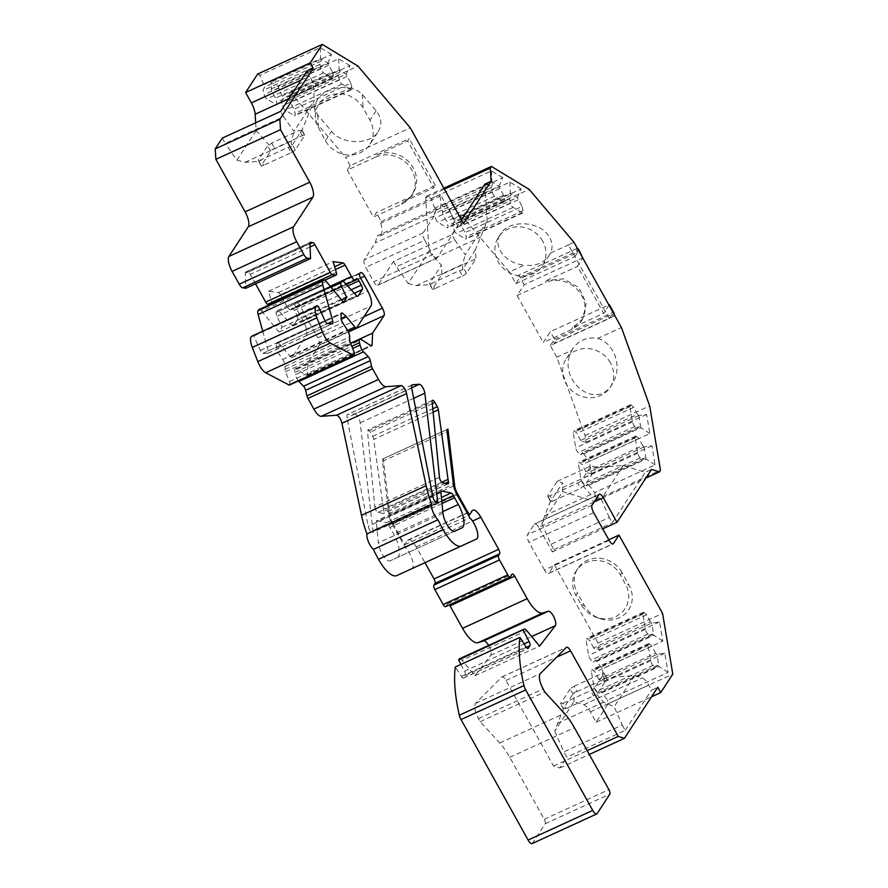 <?xml version="1.0" encoding="UTF-8"?>
<svg xmlns="http://www.w3.org/2000/svg" width="888" height="888" viewBox="0 0 888 888"><rect width="100%" height="100%" fill="white"/><g stroke="black" fill="none" stroke-linecap="round" stroke-linejoin="round"><path stroke-width="0.67" stroke-dasharray="4.44 3.33" d="M610.445 362.881A26.196 23.943 -146.9 0 0 566.222 358.785A26.196 23.943 -146.9 0 0 575.069 393.151A26.196 23.943 -146.9 0 0 610.089 387.434A26.196 23.943 -146.9 0 0 610.445 362.881M550.083 495.693A3.741 0.755 150.9 0 1 547.652 496.237A3.741 0.755 150.9 0 1 547.73 495.87L557.231 481.329L562.604 482.994L550.505 501.354L553.058 501.021L550.083 495.693L577.677 483.028L580.652 488.367L583.072 486.047L584.67 485.636L596.558 467.421L623.254 465.49L645.265 472.316L651.526 469.441M557.231 481.329L591.197 465.756L581.696 480.297A3.741 0.755 150.9 0 1 577.677 483.028M542.723 241.203A26.196 23.943 -146.9 0 0 498.501 237.107A26.196 23.943 -146.9 0 0 507.348 271.473A26.196 23.943 -146.9 0 0 542.368 265.756A26.196 23.943 -146.9 0 0 542.723 241.203M582.672 319.003L581.285 321.123A27.439 25.075 -146.9 0 1 571.384 329.603L543.256 342.502L550.316 331.69L608.824 304.85M583.183 257.664L524.175 284.726L517.116 295.538L545.299 282.617L546.686 280.497L563.603 278.876L578.887 287.634L586.247 303.13L582.65 318.992L572.771 327.472L603.651 313.32L577.511 266.356L582.85 258.186M608.979 305.15L603.651 313.32M546.686 280.497L577.511 266.356M581.285 321.123A27.439 25.075 -146.9 0 0 577.511 289.732A27.439 25.075 -146.9 0 0 545.299 282.617M517.116 295.538L543.256 342.502M375.402 157.198L347.275 170.096L350.183 165.645L409.19 138.584L407.67 140.915L433.81 187.879L402.919 202.042A27.439 25.075 33.1 0 0 412.831 193.562L411.444 195.682A27.439 25.075 -146.9 0 0 407.648 164.269A27.439 25.075 -146.9 0 0 375.402 157.198L376.79 155.078L407.67 140.915M411.444 195.682A27.439 25.075 -146.9 0 1 401.543 204.162L373.415 217.061L376.323 212.609L435.331 185.537L433.81 187.879M439.471 477.322L374.847 506.97L367.477 431.368L432.112 401.72M638.772 415.529L640.814 427.661L639.46 426.495L582.672 452.536L589.366 461.294L649.861 433.544L646.653 414.419L638.861 415.562L637.418 414.363L580.641 440.404L582.04 441.614L586.158 442.169L585.048 435.553L556.809 357.187L550.327 345.543L609.346 318.47L568.387 244.888L574.003 242.302M609.346 318.47L612.11 314.23L553.102 341.303A3.119 1.099 65.4 0 0 555.089 343.079A3.119 1.099 65.4 0 0 554.489 339.183L550.316 331.69M614.429 314.94A3.119 1.099 -114.6 0 1 614.108 316.006A3.119 1.099 -114.6 0 1 612.11 314.23M435.331 185.537L409.19 138.584M376.79 155.078A27.439 25.075 33.1 0 1 409.035 162.149A27.439 25.075 33.1 0 1 412.831 193.562M393.495 261.438L396.47 266.766L454.845 239.993L451.87 234.665L393.495 261.438L378.133 284.97A6.238 2.198 -114.6 0 1 377.755 285.303A6.238 2.198 -114.6 0 1 373.77 281.751L365.756 267.344L424.764 240.282L432.778 254.69L373.77 281.751M378.133 284.97L437.14 257.897L457.908 226.096L440.281 194.428L439.782 196.193L380.774 223.254L381.274 221.501L376.323 212.609M463.536 223.521L457.908 226.096M451.87 234.665L461.516 219.891M609.101 540.348L544.466 569.996A6.238 2.198 65.4 0 0 548.451 573.537A6.238 2.198 65.4 0 0 548.817 573.204L612.587 543.956M650.338 621.878L646.675 614.796L644.266 612.72A3.741 1.321 -114.6 0 0 643.223 612.354A3.741 1.321 -114.6 0 0 642.879 614.119L645.443 629.381A3.741 1.321 -114.6 0 0 647.851 634.054L650.26 636.13L652.369 634.01L653.735 635.175L651.692 623.043L650.338 621.878L593.55 647.918L594.96 649.128L599.067 649.683L597.957 643.067L554.356 564.724L548.817 573.204M593.55 647.918L589.898 640.847L587.49 638.772A3.741 1.321 -114.6 0 0 586.435 638.394A3.741 1.321 -114.6 0 0 586.102 640.17L588.666 655.433A3.741 1.321 -114.6 0 0 591.075 660.095L593.484 662.171L595.593 660.05L602.286 668.808L662.781 641.069L659.562 621.933L651.781 623.076L594.96 649.128M655.599 653.213L651.947 646.131L649.539 644.066A3.741 1.321 -114.6 0 0 648.484 643.689A3.741 1.321 -114.6 0 0 648.14 645.465L650.704 660.728A3.741 1.321 -114.6 0 0 653.113 665.39L655.522 667.465L657.631 665.345L658.996 666.522L656.954 654.389L655.599 653.213L598.812 679.265L600.221 680.474L604.34 681.018L602.286 668.808M598.812 679.265L595.16 672.183L592.751 670.107A3.741 1.321 -114.6 0 0 591.697 669.741A3.741 1.321 -114.6 0 0 591.364 671.506L593.928 686.768A3.741 1.321 -114.6 0 0 596.336 691.441L598.745 693.506L600.854 691.386L607.547 700.144L668.042 672.405L664.823 653.268L657.042 654.412L600.221 680.474M573.06 694.349L570.085 689.01A3.741 0.755 150.9 0 1 574.103 686.28L577.067 691.619L573.881 692.54L563.425 708.546L554.767 731.168L574.014 701.687L583.805 704.717A12.476 4.385 65.4 0 1 590.331 711.843L596.114 722.221L608.158 703.773L607.547 700.144M554.767 731.168L563.858 751.836L622.233 725.052L614.174 706.748L603.618 702.119L596.003 693.606L597.602 693.184L607.015 678.765L606.46 677.6L634.543 675.568L642.179 677.944A12.476 4.385 -114.6 0 1 648.706 685.059L651.515 690.109L657.775 687.234M532.101 843.6A6.238 2.198 -114.6 0 0 532.467 843.267L545.21 823.764A3.741 1.321 -114.6 0 0 544.255 819.291L509.756 757.32A37.418 13.165 -114.6 0 0 499.733 743.012L480.175 721.667L478.466 718.603C474.825 711.388 473.859 706.304 475.557 703.363L501.698 677.078A6.238 2.198 -114.6 0 1 501.942 676.9A6.238 2.198 -114.6 0 1 505.927 680.452L553.568 766.055L559.773 767.976L566.833 757.164L563.858 751.836M460.972 664.402L464.491 671.228A3.741 1.321 -114.6 0 1 465.29 675.413L463.703 677.844A3.741 1.321 -114.6 0 1 463.481 678.044A3.741 1.321 -114.6 0 1 461.416 676.456L455.289 666.999M459.518 658.785A6.238 2.198 -114.6 0 1 462.115 660.284L526.751 630.635M488.622 645.443A8.092 2.842 65.4 0 1 490.676 655.333L474.969 675.735L462.115 660.284M510.4 576.823L445.765 606.46L447.43 603.918A3.741 1.321 -114.6 0 1 447.652 603.718A3.741 1.321 -114.6 0 1 449.417 604.883M456.776 494.294L392.951 523.565L404.739 544.733L407.503 540.492A12.476 4.385 -114.6 0 1 408.247 539.826A12.476 4.385 -114.6 0 1 416.217 546.93L424.975 562.67M392.951 523.565A9.979 3.508 -114.6 0 1 390.01 515.118L383.316 458.73L447.552 429.259M396.792 575.591L411.832 568.697A12.476 4.385 -114.6 0 0 412.187 559.573A12.476 4.385 -114.6 0 0 405.283 547.563L392.396 524.408A12.476 4.385 -114.6 0 1 388.711 513.863L382.473 461.305A6.238 2.198 -114.6 0 1 383.105 458.785A6.238 2.198 -114.6 0 1 383.316 458.73M298.435 380.952A6.238 2.198 -114.6 0 1 295.415 374.703L352.68 348.429M348.407 331.968L319.369 345.288L307.958 362.77L307.448 374.57A3.741 1.321 -114.6 0 1 307.048 375.48A3.741 1.321 -114.6 0 1 306.216 375.291L295.981 368.753A6.238 2.198 -114.6 0 0 295.316 368.775A6.238 2.198 -114.6 0 0 294.872 372.361L295.415 374.703M319.369 345.288A6.238 2.198 65.4 0 0 317.793 337.829L363.991 316.639M360.517 278.033L299.966 305.805L317.793 337.829M299.966 305.805A6.238 2.198 65.4 0 0 295.981 302.264A6.238 2.198 65.4 0 0 295.615 302.597L360.251 272.949M359.696 273.793L295.615 302.597M295.06 303.441A3.741 1.321 65.4 0 0 296.004 307.914L303.141 320.723A12.476 4.385 -114.6 0 1 306.305 335.642L292.119 357.376A3.741 1.321 -114.6 0 1 291.897 357.575A3.741 1.321 -114.6 0 1 290.332 356.676L347.596 330.414M289.555 385.026A3.741 1.321 -114.6 0 0 289.433 381.64L285.559 371.706A3.741 1.321 -114.6 0 1 285.037 369.364L285.037 366.444A6.238 2.198 -114.6 0 0 282.606 359.485L277.966 352.325A3.741 1.321 -114.6 0 1 276.512 348.163L276.512 343.645A3.741 1.321 -114.6 0 1 276.923 342.613A3.741 1.321 -114.6 0 1 277.966 342.979L281.407 345.943L290.332 356.676M251.881 336.175A12.476 4.385 -114.6 0 1 252.603 336.03L317.238 306.382M262.726 331.191L268.187 350.838A3.741 1.321 -114.6 0 1 268.01 353.324A3.741 1.321 -114.6 0 1 267.799 353.369L262.915 353.302A3.741 1.321 -114.6 0 1 260.395 350.438L253.735 336.041L252.603 336.03M258.952 309.535A6.238 2.198 -114.6 0 1 261.56 311.022L326.185 281.385M354.345 293.207L297.68 319.203L293.451 325.674A3.741 1.321 -114.6 0 1 293.229 325.874A3.741 1.321 -114.6 0 1 291.841 325.175L279.021 311.2A3.741 1.321 -114.6 0 0 277.633 310.5A3.741 1.321 -114.6 0 0 277.411 310.7L276.268 312.432A3.741 1.321 -114.6 0 0 276.923 316.339L282.118 327.206L278.999 332.001L261.56 311.022M297.68 319.203A3.741 1.321 65.4 0 0 296.725 314.729L351.171 289.754M347.719 285.98L294.35 310.456L296.725 314.729M294.35 310.456A3.741 1.321 65.4 0 0 291.952 308.336A3.741 1.321 65.4 0 0 291.73 308.524L356.366 278.888M355.811 279.731L291.186 309.379L291.73 308.524M291.186 309.379A6.238 2.198 -114.6 0 1 290.809 309.712A6.238 2.198 -114.6 0 1 286.824 306.16L330.236 286.247M335.464 269.519L280.464 294.738L286.824 306.16M280.464 294.738A3.741 1.321 65.4 0 0 278.377 292.574L268.509 291.264L271.684 302.064A3.741 1.321 -114.6 0 1 271.539 304.673A3.741 1.321 -114.6 0 1 271.24 304.706L269.874 304.529M255.544 283.838L250.272 274.37A3.741 1.321 65.4 0 0 248.174 272.194L309.979 243.856M310.145 242.502L246.02 271.917L248.174 272.194M246.02 271.917A3.741 1.321 65.4 0 0 245.732 271.95A3.741 1.321 65.4 0 0 245.321 273.127L245.921 288.256M222.266 138.117L225.241 143.445L283.616 116.672L293.972 131.457L314.33 100.277L301.876 130.381L291.431 146.387L291.353 141.07L293.972 131.457M255.689 122.788L256.188 130.658L236.941 160.14L225.241 143.445M257.653 74.048L259.784 75.347L263.903 84.682L264.513 87.113L263.07 90.432L264.125 94.572A3.741 1.321 -114.6 0 0 266.744 98.934L275.713 104.384A3.741 1.321 -114.6 0 0 276.434 104.518A3.741 1.321 -114.6 0 0 276.656 102.198L275.602 98.046L271.639 91.442L271.029 82.173L278.199 86.536L282.928 98.313L281.485 101.621L282.539 105.772A3.741 1.321 -114.6 0 0 285.148 110.123L294.117 115.584A3.741 1.321 -114.6 0 0 294.849 115.718A3.741 1.321 -114.6 0 0 295.071 113.398L294.017 109.246L289.444 100.222L289.433 93.373L293.318 95.738L345.643 157.487L410.278 127.839M350.183 165.645L345.643 157.487M347.275 170.096L373.415 217.061M380.774 223.254A18.715 6.582 -114.6 0 1 379.964 235.975A18.715 6.582 -114.6 0 1 377.245 235.808L436.252 208.736A18.715 6.582 65.4 0 0 438.983 208.913A18.715 6.582 65.4 0 0 439.782 196.193M424.764 240.282A6.238 2.198 -114.6 0 1 423.176 232.823L364.169 259.884L375.247 242.924L377.245 235.808M364.169 259.884A6.238 2.198 65.4 0 0 365.756 267.344M492.496 184.349L491.053 187.668L492.107 191.819A3.741 1.321 -114.6 0 0 494.727 196.17L503.696 201.62A3.741 1.321 -114.6 0 0 504.417 201.754A3.741 1.321 -114.6 0 0 504.639 199.434L503.585 195.293L499.034 186.347L491.908 182.007L492.496 184.349L435.719 210.401L430.991 198.623L426.762 196.059L425.652 197.758L429.071 251.448L408.158 283.461L396.47 266.766M435.719 210.401L434.276 213.708L435.331 217.86A3.741 1.321 -114.6 0 0 437.939 222.211L446.908 227.672A3.741 1.321 -114.6 0 0 447.641 227.794A3.741 1.321 -114.6 0 0 447.863 225.485L446.808 221.334L442.846 214.73L442.224 205.461L449.406 209.823L454.134 221.589L452.691 224.908L453.746 229.06A3.741 1.321 -114.6 0 0 456.354 233.411L465.323 238.872A3.741 1.321 -114.6 0 0 466.056 238.994A3.741 1.321 -114.6 0 0 466.278 236.685L465.223 232.534L461.261 225.929L460.639 216.661L464.524 219.025L509.379 271.95L524.519 265.001C505.605 263.98 491.885 246.032 500.654 233.799L498.501 237.107M524.175 284.726L520.035 277.278A3.119 1.099 65.4 0 0 518.037 275.502A3.119 1.099 65.4 0 0 518.648 279.398L515.873 283.638L509.379 271.95M550.327 345.543L553.102 341.303M580.641 440.404L576.989 433.333L574.58 431.257A3.741 1.321 -114.6 0 0 573.526 430.88A3.741 1.321 -114.6 0 0 573.182 432.656L575.746 447.918A3.741 1.321 -114.6 0 0 578.155 452.58L580.563 454.656L582.672 452.536M644.033 446.875L646.076 458.996L644.721 457.831L587.934 483.871L594.627 492.629L655.122 464.89L651.914 445.754L644.122 446.897L642.679 445.698L585.902 471.75L587.301 472.96L591.419 473.504L589.366 461.294M585.902 471.75L582.25 464.668L579.842 462.593A3.741 1.321 -114.6 0 0 578.787 462.226A3.741 1.321 -114.6 0 0 578.443 463.991L581.007 479.254A3.741 1.321 -114.6 0 0 583.416 483.927L585.825 485.991L587.934 483.871M550.493 500.987L541.824 523.609L562.737 491.597L594.727 501.52L595.837 499.822L594.627 492.629M541.824 523.609L550.926 544.277L609.301 517.504L612.265 522.843L645.265 472.316M594.128 501.975L538.705 527.394L552.369 551.948L553.901 549.616L550.926 544.277M538.705 527.394A6.238 2.198 65.4 0 0 534.72 523.853A6.238 2.198 65.4 0 0 534.354 524.186L527.428 534.787A6.238 2.198 65.4 0 0 529.015 542.235L593.65 512.598M544.466 569.996L529.015 542.235M374.847 506.97A3.741 1.321 65.4 0 0 377.999 512.387L383.172 513.453A3.741 1.321 65.4 0 0 383.527 513.431A3.741 1.321 65.4 0 0 383.816 511.421L445.188 483.272M441.791 482.217L383.394 509.002A22.455 7.903 65.4 0 0 383.816 511.421M383.394 509.002L373.726 439.427A3.741 1.321 65.4 0 0 372.627 436.363L370.252 432.09A3.741 1.321 65.4 0 0 367.865 429.959A3.741 1.321 65.4 0 0 367.477 431.368M441.092 491.297L377.056 520.668A3.741 1.321 65.4 0 0 376.701 520.701A3.741 1.321 65.4 0 0 376.323 522.111L440.948 492.463M461.993 527.849L390.032 560.85A12.476 4.385 -114.6 0 1 383.161 555.588A12.476 4.385 -114.6 0 1 378.344 542.879L376.323 522.111M397.358 557.498A18.715 6.582 65.4 0 0 393.706 534.132L389.954 527.383A22.455 7.903 65.4 0 1 388.778 525.163A3.741 1.321 65.4 0 0 386.535 522.632L441.436 497.447M377.056 520.668L386.535 522.632M354.645 413.93A6.238 2.198 -114.6 0 1 357.942 416.872A6.238 2.198 -114.6 0 1 360.184 422.821L372.971 530.502A4.673 1.643 -114.6 0 1 372.505 532.378A4.673 1.643 -114.6 0 1 370.141 530.724A4.673 1.643 -114.6 0 1 368.22 526.295L347.019 417.704A6.238 2.198 -114.6 0 1 347.53 414.485A6.238 2.198 -114.6 0 1 347.819 414.419L354.645 413.93L411.61 387.801M378.21 131.602C382.295 124.709 381.596 117.782 376.112 110.822L362.26 94.483L358.075 90.976L352.225 88.467L341.68 87.324L337.473 87.768L325.874 91.686L318.925 97.092L315.14 103.741L314.707 107.792L317.682 114.929L331.535 131.269C342.202 144.911 370.285 145.121 378.21 131.602L369.619 144.766A26.196 23.943 -146.9 0 0 369.974 120.213L362.36 106.616L356.588 100.055L349.051 95.527L340.581 93.551L332.145 94.339L328.349 95.704L320.901 101.177L316.739 108.047L315.284 116.051L316.716 124.298L325.397 140.659A26.196 23.943 -146.9 0 0 369.619 144.766M293.318 95.738L357.953 66.089M381.274 221.501L440.281 194.428M436.252 208.736L434.254 215.862L375.247 242.924M423.176 232.823L434.254 215.862M437.14 257.897A6.238 2.198 -114.6 0 1 436.763 258.23A6.238 2.198 -114.6 0 1 432.778 254.69M515.873 283.638L574.88 256.565L568.387 244.888L550.471 253.102C553.357 246.653 552.314 240.337 547.341 234.132C536.663 220.49 508.58 220.291 500.654 233.799M464.524 219.025L529.159 189.377M597.369 617.759L600.776 618.814A26.196 23.943 -146.9 0 1 584.448 605.638L577.422 593.006L575.901 595.337L581.807 605.86L587.567 612.42L595.104 616.949L603.574 618.925L612.01 618.137L615.806 616.772L623.254 611.299L627.428 604.428L628.87 596.414L627.45 588.178L620.479 574.891A26.196 23.943 -146.9 0 0 576.257 570.784A26.196 23.943 -146.9 0 0 575.901 595.337M600.776 618.814A26.196 23.943 -146.9 0 0 627.106 611.843A26.196 23.943 -146.9 0 0 629.026 585.192L625.618 584.138M620.479 574.891L622 572.56L629.026 585.192M622 572.56A26.196 23.943 -146.9 0 0 577.777 568.453A26.196 23.943 -146.9 0 0 577.422 593.006M597.957 643.067L662.592 613.419M554.356 564.724L608.78 539.771M291.209 152.647A3.741 0.755 -29.1 0 0 295.227 149.917L304.639 135.498A3.741 0.755 -29.1 0 0 304.717 135.131A3.741 0.755 -29.1 0 0 302.286 135.686L274.692 148.34A3.741 0.755 -29.1 0 0 270.673 151.071L261.261 165.49A3.741 0.755 -29.1 0 0 261.172 165.845A3.741 0.755 -29.1 0 0 263.614 165.301L260.639 159.962L288.234 147.308L291.209 152.647L263.614 165.301M599.067 649.683L659.562 621.933M608.158 703.773L672.793 674.125M604.34 681.018L664.823 653.268M586.158 442.169L646.653 414.419M585.048 435.553L649.683 405.905M595.837 499.822L660.472 470.185M591.419 473.504L651.914 445.754M442.235 212.31L499.045 186.247L502.719 177.722L442.224 205.461M502.719 177.722L491.486 170.885L430.991 198.623M426.762 196.059L443.878 188.212M460.639 223.51L517.46 197.447L521.134 188.911L460.639 216.661M521.134 188.911L509.89 182.084L449.406 209.823M271.029 89.022L327.839 62.959L331.513 54.434L271.029 82.173M331.513 54.434L320.279 47.597L259.784 75.347M289.444 100.222L346.253 74.159L349.928 65.634L289.433 93.373M349.928 65.634L338.694 58.797L278.199 86.536M404.739 544.733L468.553 515.462M405.283 547.563L469.919 517.915M411.832 568.697L476.468 539.049M553.568 766.055L587.179 750.649M559.773 767.976L589.299 754.445M480.175 721.667L544.799 692.018M474.969 675.735L539.604 646.087M297.203 369.086L361.838 339.438M307.958 362.77L350.638 343.201M281.407 345.943L276.512 348.163M253.735 336.041L318.37 306.393M278.999 332.001L343.623 302.353M282.118 327.206L341.614 299.922M268.509 291.264L333.144 261.616M306.948 71.051L309.757 76.102A12.476 4.385 65.4 0 1 313.519 87.468L314.33 100.277M425.652 197.758L444.4 189.155M550.471 253.102A26.196 23.943 33.1 0 1 549.284 255.156A26.196 23.943 33.1 0 1 524.519 265.001M574.88 256.565L577.655 252.325L518.648 279.398M556.809 357.187L571.961 350.238L573.149 348.185C579.009 340.082 587.268 336.796 597.913 338.328L621.445 327.539M597.913 338.328C605.882 341.036 611.599 346.864 615.062 355.811C618.414 366.056 617.471 375.491 612.254 384.127C595.515 412.21 555.599 378.632 571.961 350.238M594.727 501.52L645.909 478.055M562.737 491.597L562.604 482.994M553.901 549.616L612.265 522.843M552.369 551.948L602.708 528.86M596.114 722.221L651.526 696.803M622.233 725.052L625.208 730.391L566.833 757.164M625.208 730.391L651.515 690.109M577.655 252.325A3.119 1.099 -114.6 0 1 577.045 248.429A3.119 1.099 -114.6 0 1 577.422 248.429M462.437 275.968A3.741 0.755 -29.1 0 0 466.444 273.238L475.946 258.686L441.98 274.27L432.489 288.811A3.741 0.755 -29.1 0 0 432.401 289.177A3.741 0.755 -29.1 0 0 434.843 288.622L431.868 283.283L459.462 270.629L462.437 275.968L434.843 288.622M563.425 708.546L566 708.58L563.025 703.24A3.741 0.755 150.9 0 1 560.583 703.784A3.741 0.755 150.9 0 1 560.672 703.429L563.647 708.768M570.085 689.01L560.672 703.429M574.103 686.28L601.698 673.626A3.741 0.755 150.9 0 1 604.14 673.071A3.741 0.755 150.9 0 1 604.051 673.437L607.015 678.765M597.602 693.184L594.638 687.845L604.051 673.437M594.638 687.845A3.741 0.755 150.9 0 1 590.62 690.587L593.595 695.915L596.003 693.606M563.025 703.24L590.62 690.587M454.667 531.213L390.032 560.85L454.667 531.213M350.793 83.206L351.848 87.346A3.741 1.321 -114.6 0 1 351.626 89.666A3.741 1.321 -114.6 0 1 350.904 89.533L341.936 84.083A3.741 1.321 -114.6 0 1 339.316 79.731L338.261 75.58L339.704 72.261L339.116 69.919L346.242 74.259L350.793 83.206L294.017 109.246M338.694 58.797L339.127 69.819L282.306 95.882M346.831 76.601L290.054 102.642M338.261 75.58L281.485 101.621M339.704 72.261L282.928 98.313M320.279 47.597L320.712 58.63L263.903 84.682M332.389 72.006L333.444 76.157A3.741 1.321 -114.6 0 1 333.222 78.466A3.741 1.321 -114.6 0 1 332.489 78.344L323.521 72.883A3.741 1.321 -114.6 0 1 320.901 68.531L319.846 64.38L321.29 61.061L320.701 58.73L327.827 63.059L332.389 72.006L275.602 98.046M321.29 61.061L264.513 87.113M319.846 64.38L263.07 90.432M328.416 65.401L271.639 91.442M522 206.493L523.054 210.634A3.741 1.321 -114.6 0 1 522.832 212.954A3.741 1.321 -114.6 0 1 522.111 212.82L513.142 207.37A3.741 1.321 -114.6 0 1 510.522 203.019L509.468 198.868L510.911 195.549L510.311 193.207L517.449 197.547L522 206.493L465.223 232.534M509.89 182.084L510.334 193.107L453.513 219.169M518.037 199.889L461.261 225.929M509.468 198.868L452.691 224.908M510.911 195.549L454.134 221.589M491.486 170.885L491.919 181.907L435.098 207.97M491.053 187.668L434.276 213.708M503.585 195.293L446.808 221.334M499.622 188.689L442.846 214.73M639.46 426.495L637.351 428.615L580.563 454.656M637.418 414.363L633.766 407.281L631.357 405.206A3.741 1.321 -114.6 0 0 630.302 404.839A3.741 1.321 -114.6 0 0 629.969 406.604L632.534 421.867A3.741 1.321 -114.6 0 0 634.942 426.54L637.351 428.615M649.861 433.544L640.903 427.683L584.082 453.746M638.861 415.562L582.04 441.614M633.766 407.281L576.989 433.333M644.721 457.831L642.612 459.951L585.825 485.991M642.679 445.698L639.027 438.617L636.618 436.552A3.741 1.321 -114.6 0 0 635.564 436.175A3.741 1.321 -114.6 0 0 635.231 437.951L637.795 453.213A3.741 1.321 -114.6 0 0 640.204 457.875L642.612 459.951M655.122 464.89L646.164 459.029L589.343 485.092M639.027 438.617L582.25 464.668M644.122 446.897L587.301 472.96M662.781 641.069L653.812 635.198L596.991 661.26M652.369 634.01L595.593 660.05M650.26 636.13L593.484 662.171M646.675 614.796L589.898 640.847M668.042 672.405L659.074 666.544L602.264 692.607M651.947 646.131L595.16 672.183M655.522 667.465L598.745 693.506M657.631 665.345L600.854 691.386M609.301 517.504L601.243 499.2L590.687 494.561L583.072 486.047M623.254 465.49L601.243 499.2M553.058 501.021L580.652 488.367M596.558 467.421L591.197 465.756M544.355 515.817L590.687 494.561M454.845 239.993L465.201 254.778L487.212 221.079L475.369 249.683L475.946 258.686M441.98 274.27L441.414 265.257L429.071 251.448M431.868 283.283L430.081 284.648L429.514 283.472L441.414 265.257M408.158 283.461L416.25 285.647L430.081 284.648M416.25 285.647L462.57 264.391L465.201 254.778M475.369 249.683L462.659 269.708L462.57 264.391M462.659 269.708L459.462 270.629M487.212 221.079L484.859 184.138M577.067 691.619L604.661 678.954L601.698 673.626M566 708.58L593.595 695.915M606.46 677.6L604.661 678.954M574.014 701.687L573.881 692.54M557.298 723.365L603.618 702.119M634.543 675.568L614.174 706.748M260.639 159.962L258.852 161.327L258.286 160.151L267.71 145.732L269.308 145.321L271.717 143.001L299.312 130.347L301.876 130.381M236.941 160.14L245.021 162.326L258.852 161.327M245.021 162.326L291.353 141.07M291.431 146.387L288.234 147.308M283.616 116.672L280.641 111.344M269.308 145.321L256.188 130.658M584.448 605.638L581.041 604.573M317.682 114.929L318.537 128.338M362.26 94.483L363.114 107.892M571.384 329.603L572.76 327.483M401.543 204.162L402.919 202.042M505.927 680.452L556.61 657.209M501.698 677.078L566.333 647.43M475.557 703.363L540.193 673.715M407.503 540.492L472.139 510.844M392.396 524.408L457.031 494.76M377.999 512.387L442.635 482.739M447.807 483.816L383.172 513.453M433.122 412.176L373.726 439.427M441.769 500.854L388.778 525.163M442.024 503.496L389.954 527.383M442.812 511.599L393.706 534.132M372.627 436.363L432.8 408.769M478.466 718.603L543.101 688.955M544.255 819.291L608.89 789.643M545.21 823.764L609.845 794.116M532.467 843.267L597.102 813.619M461.416 676.456L526.051 646.808M463.703 677.844L527.816 648.44M465.29 675.413L526.451 647.363M464.491 671.228L524.142 643.867M447.43 603.918L512.065 574.27M416.217 546.93L472.56 521.078M294.872 372.361L351.826 346.242M295.981 368.753L360.617 339.105M306.216 375.291L370.851 345.643M307.448 374.57L370.718 345.554M296.004 307.914L360.639 278.266M303.141 320.723L367.776 291.075M306.305 335.642L370.94 305.994M292.119 357.376L356.754 327.728M277.966 342.979L342.601 313.331M276.512 343.645L341.147 314.008M277.966 352.325L342.601 322.688M282.606 359.485L347.241 329.837M285.037 366.444L349.672 336.796M285.037 369.364L349.672 339.716M285.559 371.706L350.194 342.058M289.433 381.64L354.068 352.003M260.395 350.438L325.03 320.79M262.915 353.302L327.55 323.654M267.799 353.369L332.434 323.72M268.187 350.838L327.461 323.654M276.923 316.339L333.633 290.332M276.268 312.432L331.102 287.29M277.411 310.7L330.369 286.402M279.021 311.2L343.656 281.552M291.841 325.175L356.476 295.538M293.451 325.674L357.564 296.27M278.377 292.574L334.654 266.755M336.308 272.416L271.684 302.064M271.24 304.706L324.83 280.131M310.09 246.931L250.272 274.37M245.321 273.127L309.956 243.479M301.043 80.098L309.757 76.102M520.035 277.278L579.043 250.205M554.489 339.183L613.497 312.11M562.67 487.501L608.302 466.566M592.063 505.139L527.428 534.787M534.354 524.186L598.989 494.538M590.331 711.843L648.706 685.059M413.653 398.301L360.184 422.821M435.398 501.864L372.971 530.502M432.856 496.647L368.22 526.295M411.655 388.056L347.019 417.704M411.932 385.015L347.819 414.419M442.979 513.231L378.344 542.879M432.29 403.629L370.252 432.09M453.635 485.936L390.01 515.118M388.711 513.863L453.346 484.215M382.473 461.305L447.108 431.657M351.848 87.346L295.071 113.398M350.904 89.533L294.117 115.584M341.936 84.083L285.148 110.123M339.316 79.731L282.539 105.772M320.901 68.531L264.125 94.572M323.521 72.883L266.744 98.934M332.489 78.344L275.713 104.384M333.444 76.157L276.656 102.198M523.054 210.634L466.278 236.685M522.111 212.82L465.323 238.872M513.142 207.37L456.354 233.411M510.522 203.019L453.746 229.06M492.107 191.819L435.331 217.86M494.727 196.17L437.939 222.211M503.696 201.62L446.908 227.672M504.639 199.434L447.863 225.485M631.357 405.206L574.58 431.257M629.969 406.604L573.182 432.656M632.534 421.867L575.746 447.918M634.942 426.54L578.155 452.58M640.204 457.875L583.416 483.927M637.795 453.213L581.007 479.254M635.231 437.951L578.443 463.991M636.618 436.552L579.842 462.593M647.851 634.054L591.075 660.095M645.443 629.381L588.666 655.433M642.879 614.119L586.102 640.17M644.266 612.72L587.49 638.772M649.539 644.066L592.751 670.107M648.14 645.465L591.364 671.506M650.704 660.728L593.928 686.768M653.113 665.39L596.336 691.441M547.73 495.87L550.704 501.209M584.67 485.636L581.696 480.297M434.942 258.031L480.586 237.096M429.514 283.472L432.489 288.811M466.444 273.238L463.481 267.899M583.805 704.717L642.179 677.944M271.717 143.001L274.692 148.34M302.286 135.686L299.312 130.347M288.844 98.779L313.519 87.468M258.286 160.151L261.261 165.49M270.673 151.071L267.71 145.732M295.227 149.917L292.252 144.578M301.665 130.159L304.639 135.498M509.756 757.32L574.392 727.672M499.733 743.012L564.368 713.364M376.112 110.822L369.974 120.213M325.397 140.659L331.535 131.269M490.676 655.333L531.657 636.53M379.964 235.975L438.983 208.913M436.763 258.23L377.755 285.303M501.942 676.9L566.577 647.263M448.163 483.782L383.527 513.431M441.336 491.053L376.701 520.701M463.481 678.044L528.116 648.395M447.652 603.718L512.287 574.07M408.247 539.826L472.882 510.178M295.316 368.775L350.704 343.367M307.048 375.48L371.672 345.832M291.897 357.575L348.285 331.712M276.923 342.613L341.558 312.964M268.01 353.324L332.645 323.687M277.633 310.5L330.314 286.336M293.229 325.874L357.864 296.226M599.356 494.205L534.72 523.853M360.617 272.616L295.981 302.264M356.588 278.688L291.952 308.336M290.809 309.712L346.187 284.315M271.539 304.673L324.919 280.186M245.732 271.95L310.367 242.302M614.108 316.006L555.089 343.079M577.045 248.429L518.037 275.502M437.129 502.741L372.505 532.378M412.165 384.837L347.53 414.485M432.489 400.31L367.865 429.959M383.105 458.785L447.741 429.137M573.149 348.185L566.222 358.785M612.254 384.127L610.089 387.434M549.284 255.156L542.368 265.756M351.626 89.666L294.849 115.718M333.222 78.466L276.434 104.518M522.832 212.954L466.056 238.994M504.417 201.754L447.641 227.794M630.302 404.839L573.526 430.88M635.564 436.175L578.787 462.226M643.223 612.354L586.435 638.394M648.484 643.689L591.697 669.741M577.777 568.453L576.257 570.784M548.451 573.537L613.086 543.889M314.707 107.792L315.329 117.593M261.172 165.845L258.319 160.728M304.717 135.131L301.876 130.014M432.401 289.177L429.548 284.049M550.505 501.354L547.652 496.237M606.981 678.199L604.14 673.071M563.436 708.913L560.583 703.784"/><path stroke-width="1.33" d="M582.85 258.186L579.043 250.205A3.119 1.099 -114.6 0 0 577.422 248.429M445.188 483.272L448.451 481.773A3.741 1.321 -114.6 0 1 448.163 483.782A3.741 1.321 -114.6 0 1 447.807 483.816L442.635 482.739A3.741 1.321 -114.6 0 1 439.471 477.322L432.112 401.72A3.741 1.321 -114.6 0 1 432.489 400.31A3.741 1.321 -114.6 0 1 434.887 402.442L432.29 403.629M609.323 304.617L613.497 312.11A3.119 1.099 -114.6 0 1 614.429 314.94M460.972 664.402L458.641 659.895L523.787 629.47A6.238 2.198 -114.6 0 1 524.153 629.137A6.238 2.198 -114.6 0 1 526.751 630.635L539.604 646.087L555.311 625.685A8.092 2.842 65.4 0 0 553.868 616.971A8.092 2.842 65.4 0 0 548.262 611.266L542.768 613.009A24.953 8.78 -114.6 0 1 527.183 598.679L514.674 576.201A3.741 1.321 -114.6 0 0 512.287 574.07A3.741 1.321 -114.6 0 0 512.065 574.27L510.4 576.823A3.741 1.321 -114.6 0 1 510.178 577.011A3.741 1.321 -114.6 0 1 507.792 574.891L499.467 559.94A3.741 1.321 -114.6 0 1 498.523 555.466L499.622 553.779A3.741 1.321 -114.6 0 0 498.679 549.306L480.852 517.282A12.476 4.385 -114.6 0 0 472.882 510.178A12.476 4.385 -114.6 0 0 472.139 510.844L469.375 515.084L457.586 493.917A9.979 3.508 -114.6 0 1 454.645 485.481L447.941 429.082A6.238 2.198 -114.6 0 0 447.741 429.137A6.238 2.198 -114.6 0 0 447.108 431.657L453.346 484.215A12.476 4.385 -114.6 0 0 457.031 494.76L469.919 517.915A12.476 4.385 -114.6 0 1 476.812 529.925A12.476 4.385 -114.6 0 1 476.468 539.049L461.427 545.954A28.694 10.09 -114.6 0 1 443.101 529.625A62.371 21.945 -114.6 0 1 438.006 519.746A9.979 3.508 -114.6 0 1 431.557 504.306A62.371 21.945 -114.6 0 1 426.151 485.681L406.571 393.595A6.238 2.198 -114.6 0 0 401.165 385.581L385.903 386.691A12.476 4.385 -114.6 0 1 378.499 379.442L372.549 368.764A3.741 1.321 -114.6 0 1 371.561 366.233L370.274 360.639A3.741 1.321 -114.6 0 0 368.176 356.576L363.536 351.826A6.238 2.198 -114.6 0 1 360.051 345.055L359.507 342.713A6.238 2.198 -114.6 0 1 359.951 339.138A6.238 2.198 -114.6 0 1 360.617 339.105L370.851 345.643A3.741 1.321 -114.6 0 0 371.672 345.832A3.741 1.321 -114.6 0 0 372.083 344.921L372.594 333.122L384.005 315.64L348.407 331.968M523.276 630.247L529.126 641.58A3.741 1.321 -114.6 0 1 529.925 645.765L528.338 648.196A3.741 1.321 -114.6 0 1 528.116 648.395A3.741 1.321 -114.6 0 1 526.051 646.808L519.924 637.351A124.742 43.889 -114.6 0 0 523.953 685.569A6.238 2.198 -114.6 0 0 525.685 689.909L592.74 810.4A6.238 2.198 -114.6 0 0 596.736 813.952A6.238 2.198 -114.6 0 0 597.102 813.619L609.845 794.116A3.741 1.321 -114.6 0 0 608.89 789.643L574.392 727.672A37.418 13.165 -114.6 0 0 564.368 713.364L544.799 692.018L543.101 688.955C539.46 681.74 538.494 676.656 540.193 673.715L566.333 647.43A6.238 2.198 -114.6 0 1 566.577 647.263A6.238 2.198 -114.6 0 1 570.562 650.804L618.203 736.407L624.408 738.339L657.775 687.234L660.739 692.573L672.793 674.125L662.592 613.419L618.991 535.076L613.453 543.556A6.238 2.198 -114.6 0 1 613.086 543.889A6.238 2.198 -114.6 0 1 609.101 540.348L593.65 512.598A6.238 2.198 -114.6 0 1 592.063 505.139L598.989 494.538A6.238 2.198 -114.6 0 1 599.356 494.205A6.238 2.198 -114.6 0 1 603.341 497.757L594.128 501.975M645.909 478.055L659.362 471.872L651.526 469.441L617.005 522.299L603.341 497.757M659.362 471.872L660.472 470.185L649.683 405.905L621.445 327.539L574.003 242.302L529.159 189.377L491.397 166.411L490.287 168.109L491.12 181.263L463.536 223.521L410.278 127.839L357.953 66.089L322.289 44.4L310.245 62.848L313.209 68.187L279.842 119.281L280.508 129.681L309.746 182.229A12.476 4.385 -114.6 0 1 312.92 197.136L293.54 226.817A12.476 4.385 65.4 0 0 296.714 241.736L303.851 254.567A6.238 2.198 65.4 0 0 307.348 258.186L310.556 258.608L309.956 243.479A3.741 1.321 -114.6 0 1 310.367 242.302A3.741 1.321 -114.6 0 1 310.656 242.269L312.809 242.557A3.741 1.321 -114.6 0 1 314.907 244.722L310.09 246.931M269.874 304.529L267.799 304.251A3.741 1.321 -114.6 0 1 265.701 302.087L330.336 272.438L314.907 244.722M330.336 272.438A3.741 1.321 65.4 0 0 332.434 274.603L267.799 304.251M324.83 280.131L335.875 275.058L332.434 274.603M335.875 275.058A3.741 1.321 65.4 0 0 336.175 275.025A3.741 1.321 65.4 0 0 336.308 272.416L333.144 261.616L343.012 262.926A3.741 1.321 -114.6 0 1 345.099 265.09L351.459 276.512A6.238 2.198 65.4 0 0 355.444 280.064A6.238 2.198 65.4 0 0 355.811 279.731L356.366 278.888A3.741 1.321 -114.6 0 1 356.588 278.688A3.741 1.321 -114.6 0 1 358.985 280.819L361.361 285.081A3.741 1.321 -114.6 0 1 362.315 289.555L358.086 296.026A3.741 1.321 -114.6 0 1 357.864 296.226A3.741 1.321 -114.6 0 1 356.476 295.538L343.656 281.552A3.741 1.321 -114.6 0 0 342.269 280.852A3.741 1.321 -114.6 0 0 342.046 281.052L340.903 282.795A3.741 1.321 -114.6 0 0 341.558 286.691L346.753 297.558L343.623 302.353L326.185 281.385A6.238 2.198 -114.6 0 0 323.587 279.887A6.238 2.198 -114.6 0 0 323.221 280.22L322.655 281.074A6.238 2.198 -114.6 0 0 322.733 284.893L332.822 321.19A3.741 1.321 -114.6 0 1 332.645 323.687A3.741 1.321 -114.6 0 1 332.434 323.72L327.55 323.654A3.741 1.321 -114.6 0 1 325.03 320.79L318.37 306.393L317.238 306.382A12.476 4.385 -114.6 0 0 316.505 306.526A12.476 4.385 -114.6 0 0 316.916 317.804L322.433 331.957A12.476 4.385 -114.6 0 0 330.303 343.101L353.546 355.3A3.741 1.321 -114.6 0 0 354.19 355.378A3.741 1.321 -114.6 0 0 354.068 352.003L350.194 342.058A3.741 1.321 -114.6 0 1 349.672 339.716L349.672 336.796A6.238 2.198 -114.6 0 0 347.241 329.837L342.601 322.688A3.741 1.321 -114.6 0 1 341.147 318.514L341.147 314.008A3.741 1.321 -114.6 0 1 341.558 312.964A3.741 1.321 -114.6 0 1 342.601 313.331L346.043 316.295L354.967 327.028A3.741 1.321 -114.6 0 0 356.532 327.927A3.741 1.321 -114.6 0 0 356.754 327.728L370.94 305.994A12.476 4.385 -114.6 0 0 367.776 291.075L360.639 278.266A3.741 1.321 -114.6 0 1 359.696 273.793L360.251 272.949A6.238 2.198 -114.6 0 1 360.617 272.616A6.238 2.198 -114.6 0 1 364.602 276.168L382.428 308.18A6.238 2.198 -114.6 0 1 384.005 315.64M412.454 384.77L419.28 384.282A6.238 2.198 -114.6 0 1 422.577 387.224A6.238 2.198 -114.6 0 1 424.819 393.173L437.606 500.854A4.673 1.643 -114.6 0 1 437.129 502.741A4.673 1.643 -114.6 0 1 434.776 501.076A4.673 1.643 -114.6 0 1 432.856 496.647L411.655 388.056A6.238 2.198 -114.6 0 1 412.165 384.837A6.238 2.198 -114.6 0 1 412.454 384.77L411.932 385.015M448.451 481.773A22.455 7.903 -114.6 0 1 448.029 479.354L441.791 482.217M432.8 408.769L437.262 406.715L434.887 402.442M437.262 406.715A3.741 1.321 -114.6 0 1 438.361 409.779L448.029 479.354M441.436 497.447L451.171 492.984A3.741 1.321 -114.6 0 1 453.413 495.515A22.455 7.903 -114.6 0 0 454.589 497.735L458.341 504.484A18.715 6.582 -114.6 0 1 461.993 527.849L454.667 531.213A12.476 4.385 -114.6 0 1 447.796 525.94A12.476 4.385 -114.6 0 1 442.979 513.231L440.948 492.463A3.741 1.321 -114.6 0 1 441.336 491.053A3.741 1.321 -114.6 0 1 441.691 491.031L441.092 491.297M451.171 492.984L441.691 491.031M461.516 219.891L484.859 184.138L491.12 181.263M596.736 813.952L532.101 843.6A6.238 2.198 -114.6 0 1 528.105 840.048L461.05 719.558A6.238 2.198 -114.6 0 1 459.318 715.217A124.742 43.889 -114.6 0 1 455.289 666.999L519.924 637.351M458.641 659.895L459.151 659.118A6.238 2.198 -114.6 0 1 459.518 658.785L524.153 629.137M488.622 645.443A8.092 2.842 65.4 0 0 483.627 640.914L548.262 611.266M449.417 604.883A3.741 1.321 -114.6 0 1 450.038 605.849L462.548 628.327A24.953 8.78 -114.6 0 0 478.133 642.657L483.627 640.914M445.765 606.46A3.741 1.321 -114.6 0 1 445.543 606.659A3.741 1.321 -114.6 0 1 443.156 604.528L507.792 574.891M424.975 562.67L434.043 578.943A3.741 1.321 -114.6 0 1 434.987 583.416L433.888 585.114A3.741 1.321 -114.6 0 0 434.831 589.588L443.156 604.528M396.792 575.591L461.427 545.954L396.792 575.591A28.694 10.09 -114.6 0 1 378.466 559.274A62.371 21.945 -114.6 0 1 373.382 549.383A9.979 3.508 -114.6 0 1 366.922 533.954A62.371 21.945 -114.6 0 1 361.516 515.329L426.151 485.681M298.435 380.952A6.238 2.198 -114.6 0 0 298.901 381.474L303.541 386.225A3.741 1.321 -114.6 0 1 305.639 390.287L306.926 395.882A3.741 1.321 -114.6 0 0 307.925 398.412L313.864 409.091A12.476 4.385 -114.6 0 0 321.267 416.328L336.541 415.229A6.238 2.198 -114.6 0 1 341.936 423.243L361.516 515.329M354.19 355.378L289.555 385.026A3.741 1.321 -114.6 0 1 288.922 384.948L353.546 355.3M316.505 306.526L251.881 336.175A12.476 4.385 -114.6 0 0 252.281 347.441L257.798 361.605A12.476 4.385 -114.6 0 0 265.667 372.749L288.922 384.948M323.587 279.887L258.952 309.535A6.238 2.198 -114.6 0 0 258.586 309.868L258.031 310.722A6.238 2.198 -114.6 0 0 258.097 314.541L262.726 331.191M265.701 302.087L255.544 283.838M307.348 258.186L242.713 287.834L245.921 288.256L310.556 258.608M242.713 287.834A6.238 2.198 -114.6 0 1 239.216 284.216L303.851 254.567M296.714 241.736L232.079 271.384L239.216 284.216M232.079 271.384A12.476 4.385 -114.6 0 1 228.904 256.466L248.285 226.784L312.92 197.136M313.209 68.187L306.948 71.051L280.641 111.344L222.266 138.117L215.207 148.929L215.873 159.329L245.11 211.866A12.476 4.385 -114.6 0 1 248.285 226.784M322.289 44.4L257.653 74.048L245.61 92.496L251.382 102.875A12.476 4.385 -114.6 0 1 255.145 114.241L255.689 122.788M608.78 539.771L618.991 535.076M215.207 148.929L279.842 119.281M443.878 188.212L491.397 166.411M468.553 515.462L469.375 515.084M587.179 750.649L618.203 736.407M589.299 754.445L624.408 738.339M461.05 719.558L525.685 689.909M373.382 549.383L438.006 519.746M366.922 533.954L431.557 504.306M350.638 343.201L372.594 333.122M341.147 318.537L346.043 316.295M341.614 299.922L346.753 297.558M215.873 159.329L280.508 129.681M245.61 92.496L310.245 62.848M444.4 189.155L490.287 168.109M602.708 528.86L617.005 522.299M651.526 696.803L660.739 692.573M556.61 657.209L570.562 650.804M438.361 409.779L433.122 412.176M453.413 495.515L441.769 500.854M454.589 497.735L442.024 503.496M458.341 504.484L442.812 511.599M528.105 840.048L592.74 810.4M459.318 715.217L523.953 685.569M526.451 647.363L529.925 645.765M524.142 643.867L529.126 641.58M459.151 659.118L523.787 629.47M478.133 642.657L542.768 613.009M462.548 628.327L527.183 598.679M450.038 605.849L514.674 576.201M434.831 589.588L499.467 559.94M433.888 585.114L498.523 555.466M434.987 583.416L499.622 553.779M434.043 578.943L498.679 549.306M472.56 521.078L480.852 517.282M378.466 559.274L443.101 529.625M341.936 423.243L406.571 393.595M336.541 415.229L401.165 385.581M321.267 416.328L385.903 386.691M313.864 409.091L378.499 379.442M307.925 398.412L372.549 368.764M306.926 395.882L371.561 366.233M305.639 390.287L370.274 360.639M303.541 386.225L368.176 356.576M298.901 381.474L363.536 351.826M352.68 348.429L360.051 345.055M351.826 346.242L359.507 342.713M370.718 345.554L372.083 344.921M364.602 276.168L360.517 278.033M363.991 316.639L382.428 308.18M347.596 330.414L354.967 327.028M265.667 372.749L330.303 343.101M257.798 361.605L322.433 331.957M252.281 347.441L316.916 317.804M327.461 323.654L332.822 321.19M258.097 314.541L322.733 284.893M258.031 310.722L322.655 281.074M258.586 309.868L323.221 280.22M333.633 290.332L341.558 286.691M331.102 287.29L340.903 282.795M330.369 286.402L342.046 281.052M362.315 289.555L354.345 293.207M358.985 280.819L347.719 285.98M351.171 289.754L361.361 285.081M345.099 265.09L335.464 269.519M330.236 286.247L351.459 276.512M334.654 266.755L343.012 262.926M309.979 243.856L312.809 242.557M228.904 256.466L293.54 226.817M245.11 211.866L309.746 182.229M251.382 102.875L301.043 80.098M612.587 543.956L613.453 543.556M424.819 393.173L413.653 398.301M419.28 384.282L411.61 387.801M437.606 500.854L435.398 501.864M457.586 493.917L456.776 494.294M454.645 485.481L453.635 485.936M255.145 114.241L288.844 98.779M531.657 636.53L555.311 625.685M445.543 606.659L510.178 577.011M350.704 343.367L359.951 339.138M348.285 331.712L356.532 327.927M330.314 286.336L342.269 280.852M346.187 284.315L355.444 280.064M324.919 280.186L336.175 275.025"/></g></svg>
